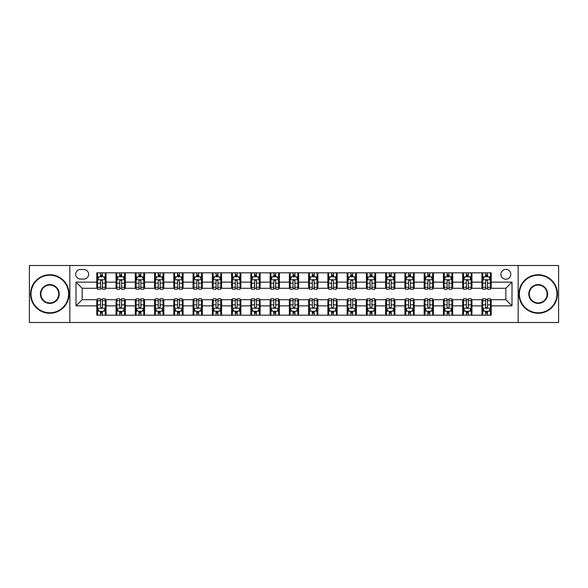 <?xml version="1.0" encoding="UTF-8"?>
<svg xmlns="http://www.w3.org/2000/svg" width="588" height="588" viewBox="0 0 588 588"><rect width="100%" height="100%" fill="white"/><g stroke="black" fill="none" stroke-linecap="round" stroke-linejoin="round"><path stroke-width="0.88" d="M505.834 269.348A4.932 4.932 0 0 0 500.902 274.28A4.932 4.932 0 0 0 505.834 279.212A4.932 4.932 0 0 0 510.766 274.28A4.932 4.932 0 0 0 505.834 269.348M518.16 322.503L558.6 322.503L558.6 265.497L518.16 265.497L518.16 322.503L69.84 322.503L69.84 265.497L29.4 265.497L29.4 322.503L69.84 322.503M80.468 279.057L83.863 279.057A4.777 4.777 0 0 0 88.634 274.28A4.777 4.777 0 0 0 83.863 269.502L80.468 269.502A4.777 4.777 0 0 0 75.698 274.28A4.777 4.777 0 0 0 80.468 279.057M518.16 265.497L69.84 265.497M96.799 305.863L76.006 305.863L76.006 282.137L96.799 282.137L96.799 288.296L82.166 288.296L82.166 299.704L96.799 299.704L96.799 315.183L491.2 315.183L491.2 299.704L505.834 299.704L505.834 288.296L491.2 288.296L491.2 282.137L511.994 282.137L511.994 305.863L491.2 305.863M491.2 282.137L491.2 272.817L96.799 272.817L96.799 282.137M481.954 272.817L481.954 288.296L482.726 288.296M485.651 288.296L487.503 288.296M490.429 288.296L491.2 288.296M481.954 288.296L471.172 288.296M462.697 272.817L462.697 288.296L463.469 288.296M466.394 288.296L468.246 288.296M462.697 288.296L451.915 288.296M443.44 272.817L443.44 288.296L444.212 288.296M447.137 288.296L448.982 288.296M443.44 288.296L432.658 288.296M424.183 272.817L424.183 288.296L424.955 288.296M427.88 288.296L429.725 288.296M424.183 288.296L413.401 288.296M404.926 272.817L404.926 288.296L405.698 288.296M408.623 288.296L410.468 288.296M404.926 288.296L394.136 288.296M385.669 272.817L385.669 288.296L386.434 288.296M389.366 288.296L391.211 288.296M385.669 288.296L374.879 288.296M366.412 272.817L366.412 288.296L367.177 288.296M370.109 288.296L371.954 288.296M366.412 288.296L355.622 288.296M347.148 272.817L347.148 288.296L347.92 288.296M350.845 288.296L352.697 288.296M347.148 288.296L336.365 288.296M327.891 272.817L327.891 288.296L328.663 288.296M331.588 288.296L333.44 288.296M327.891 288.296L317.108 288.296M308.634 272.817L308.634 288.296L309.406 288.296M312.331 288.296L314.183 288.296M308.634 288.296L297.851 288.296M289.377 272.817L289.377 288.296L290.149 288.296M293.074 288.296L294.926 288.296M289.377 288.296L278.594 288.296M270.12 272.817L270.12 288.296L270.892 288.296M273.817 288.296L275.669 288.296M270.12 288.296L259.337 288.296M250.863 272.817L250.863 288.296L251.635 288.296M254.56 288.296L256.412 288.296M250.863 288.296L240.08 288.296M231.606 272.817L231.606 288.296L232.378 288.296M235.303 288.296L237.155 288.296M231.606 288.296L220.823 288.296M212.349 272.817L212.349 288.296L213.121 288.296M216.046 288.296L217.891 288.296M212.349 288.296L201.566 288.296M193.092 272.817L193.092 288.296L193.864 288.296M196.789 288.296L198.634 288.296M193.092 288.296L182.302 288.296M173.835 272.817L173.835 288.296L174.599 288.296M177.532 288.296L179.377 288.296M173.835 288.296L163.045 288.296M154.578 272.817L154.578 288.296L155.342 288.296M158.275 288.296L160.12 288.296M154.578 288.296L143.788 288.296M135.314 272.817L135.314 288.296L136.085 288.296M139.018 288.296L140.863 288.296M135.314 288.296L124.531 288.296M116.056 272.817L116.056 288.296L116.828 288.296M119.754 288.296L121.606 288.296M116.056 288.296L105.274 288.296M96.799 288.296L97.571 288.296M100.497 288.296L102.349 288.296M96.799 299.704L97.571 299.704M100.497 299.704L102.349 299.704M105.274 299.704L106.046 299.704L106.046 315.183M116.828 299.704L106.046 299.704M119.754 299.704L121.606 299.704M124.531 299.704L125.303 299.704L125.303 315.183M136.085 299.704L125.303 299.704M139.018 299.704L140.863 299.704M143.788 299.704L144.56 299.704L144.56 315.183M155.342 299.704L144.56 299.704M158.275 299.704L160.12 299.704M163.045 299.704L163.817 299.704L163.817 315.183M174.599 299.704L163.817 299.704M177.532 299.704L179.377 299.704M182.302 299.704L183.074 299.704L183.074 315.183M193.864 299.704L183.074 299.704M196.789 299.704L198.634 299.704M201.566 299.704L202.331 299.704L202.331 315.183M213.121 299.704L202.331 299.704M216.046 299.704L217.891 299.704M220.823 299.704L221.588 299.704L221.588 315.183M232.378 299.704L221.588 299.704M235.303 299.704L237.155 299.704M240.08 299.704L240.852 299.704L240.852 315.183M251.635 299.704L240.852 299.704M254.56 299.704L256.412 299.704M259.337 299.704L260.109 299.704L260.109 315.183M270.892 299.704L260.109 299.704M273.817 299.704L275.669 299.704M278.594 299.704L279.366 299.704L279.366 315.183M290.149 299.704L279.366 299.704M293.074 299.704L294.926 299.704M297.851 299.704L298.623 299.704L298.623 315.183M309.406 299.704L298.623 299.704M312.331 299.704L314.183 299.704M317.108 299.704L317.88 299.704L317.88 315.183M328.663 299.704L317.88 299.704M331.588 299.704L333.44 299.704M336.365 299.704L337.137 299.704L337.137 315.183M347.92 299.704L337.137 299.704M350.845 299.704L352.697 299.704M355.622 299.704L356.394 299.704L356.394 315.183M367.177 299.704L356.394 299.704M370.109 299.704L371.954 299.704M374.879 299.704L375.651 299.704L375.651 315.183M386.434 299.704L375.651 299.704M389.366 299.704L391.211 299.704M394.136 299.704L394.908 299.704L394.908 315.183M405.698 299.704L394.908 299.704M408.623 299.704L410.468 299.704M413.401 299.704L414.165 299.704L414.165 315.183M424.955 299.704L414.165 299.704M427.88 299.704L429.725 299.704M432.658 299.704L433.422 299.704L433.422 315.183M444.212 299.704L433.422 299.704M447.137 299.704L448.982 299.704M451.915 299.704L452.686 299.704L452.686 315.183M463.469 299.704L452.686 299.704M466.394 299.704L468.246 299.704M471.172 299.704L471.944 299.704L471.944 315.183M482.726 299.704L471.944 299.704M485.651 299.704L487.503 299.704M490.429 299.704L491.2 299.704M106.046 272.817L106.046 288.296M96.799 276.669L97.571 276.669M100.497 276.669L102.349 276.669M105.274 276.669L106.046 276.669M96.799 311.331L97.571 311.331M100.497 311.331L102.349 311.331M105.274 311.331L106.046 311.331M116.056 299.704L116.056 315.183M125.303 272.817L125.303 288.296M116.056 276.669L116.828 276.669M119.754 276.669L121.606 276.669M124.531 276.669L125.303 276.669M116.056 311.331L116.828 311.331M119.754 311.331L121.606 311.331M124.531 311.331L125.303 311.331M135.314 299.704L135.314 315.183M135.314 311.331L136.085 311.331M139.018 311.331L140.863 311.331M143.788 311.331L144.56 311.331M144.56 272.817L144.56 288.296M135.314 276.669L136.085 276.669M139.018 276.669L140.863 276.669M143.788 276.669L144.56 276.669M154.578 299.704L154.578 315.183M154.578 311.331L155.342 311.331M158.275 311.331L160.12 311.331M163.045 311.331L163.817 311.331M163.817 272.817L163.817 288.296M154.578 276.669L155.342 276.669M158.275 276.669L160.12 276.669M163.045 276.669L163.817 276.669M173.835 299.704L173.835 315.183M173.835 311.331L174.599 311.331M177.532 311.331L179.377 311.331M182.302 311.331L183.074 311.331M183.074 272.817L183.074 288.296M173.835 276.669L174.599 276.669M177.532 276.669L179.377 276.669M182.302 276.669L183.074 276.669M193.092 299.704L193.092 315.183M193.092 311.331L193.864 311.331M196.789 311.331L198.634 311.331M201.566 311.331L202.331 311.331M202.331 272.817L202.331 288.296M193.092 276.669L193.864 276.669M196.789 276.669L198.634 276.669M201.566 276.669L202.331 276.669M212.349 299.704L212.349 315.183M212.349 311.331L213.121 311.331M216.046 311.331L217.891 311.331M220.823 311.331L221.588 311.331M221.588 272.817L221.588 288.296M212.349 276.669L213.121 276.669M216.046 276.669L217.891 276.669M220.823 276.669L221.588 276.669M231.606 299.704L231.606 315.183M231.606 311.331L232.378 311.331M235.303 311.331L237.155 311.331M240.08 311.331L240.852 311.331M240.852 272.817L240.852 288.296M231.606 276.669L232.378 276.669M235.303 276.669L237.155 276.669M240.08 276.669L240.852 276.669M250.863 299.704L250.863 315.183M250.863 311.331L251.635 311.331M254.56 311.331L256.412 311.331M259.337 311.331L260.109 311.331M260.109 272.817L260.109 288.296M250.863 276.669L251.635 276.669M254.56 276.669L256.412 276.669M259.337 276.669L260.109 276.669M270.12 299.704L270.12 315.183M270.12 311.331L270.892 311.331M273.817 311.331L275.669 311.331M278.594 311.331L279.366 311.331M279.366 272.817L279.366 288.296M270.12 276.669L270.892 276.669M273.817 276.669L275.669 276.669M278.594 276.669L279.366 276.669M289.377 299.704L289.377 315.183M289.377 311.331L290.149 311.331M293.074 311.331L294.926 311.331M297.851 311.331L298.623 311.331M298.623 272.817L298.623 288.296M289.377 276.669L290.149 276.669M293.074 276.669L294.926 276.669M297.851 276.669L298.623 276.669M308.634 299.704L308.634 315.183M308.634 311.331L309.406 311.331M312.331 311.331L314.183 311.331M317.108 311.331L317.88 311.331M317.88 272.817L317.88 288.296M308.634 276.669L309.406 276.669M312.331 276.669L314.183 276.669M317.108 276.669L317.88 276.669M327.891 299.704L327.891 315.183M327.891 311.331L328.663 311.331M331.588 311.331L333.44 311.331M336.365 311.331L337.137 311.331M337.137 272.817L337.137 288.296M327.891 276.669L328.663 276.669M331.588 276.669L333.44 276.669M336.365 276.669L337.137 276.669M347.148 299.704L347.148 315.183M347.148 311.331L347.92 311.331M350.845 311.331L352.697 311.331M355.622 311.331L356.394 311.331M356.394 272.817L356.394 288.296M347.148 276.669L347.92 276.669M350.845 276.669L352.697 276.669M355.622 276.669L356.394 276.669M366.412 299.704L366.412 315.183M366.412 311.331L367.177 311.331M370.109 311.331L371.954 311.331M374.879 311.331L375.651 311.331M375.651 272.817L375.651 288.296M366.412 276.669L367.177 276.669M370.109 276.669L371.954 276.669M374.879 276.669L375.651 276.669M385.669 299.704L385.669 315.183M385.669 311.331L386.434 311.331M389.366 311.331L391.211 311.331M394.136 311.331L394.908 311.331M394.908 272.817L394.908 288.296M385.669 276.669L386.434 276.669M389.366 276.669L391.211 276.669M394.136 276.669L394.908 276.669M404.926 299.704L404.926 315.183M404.926 311.331L405.698 311.331M408.623 311.331L410.468 311.331M413.401 311.331L414.165 311.331M414.165 272.817L414.165 288.296M404.926 276.669L405.698 276.669M408.623 276.669L410.468 276.669M413.401 276.669L414.165 276.669M424.183 299.704L424.183 315.183M424.183 311.331L424.955 311.331M427.88 311.331L429.725 311.331M432.658 311.331L433.422 311.331M433.422 272.817L433.422 288.296M424.183 276.669L424.955 276.669M427.88 276.669L429.725 276.669M432.658 276.669L433.422 276.669M443.44 299.704L443.44 315.183M443.44 311.331L444.212 311.331M447.137 311.331L448.982 311.331M451.915 311.331L452.686 311.331M452.686 272.817L452.686 288.296M443.44 276.669L444.212 276.669M447.137 276.669L448.982 276.669M451.915 276.669L452.686 276.669M462.697 299.704L462.697 315.183M462.697 311.331L463.469 311.331M466.394 311.331L468.246 311.331M471.172 311.331L471.944 311.331M471.944 272.817L471.944 288.296M462.697 276.669L463.469 276.669M466.394 276.669L468.246 276.669M471.172 276.669L471.944 276.669M481.954 299.704L481.954 315.183M481.954 311.331L482.726 311.331M485.651 311.331L487.503 311.331M490.429 311.331L491.2 311.331M481.954 276.669L482.726 276.669M485.651 276.669L487.503 276.669M490.429 276.669L491.2 276.669M82.166 288.296L76.006 282.137M82.166 299.704L76.006 305.863M511.994 282.137L505.834 288.296M511.994 305.863L505.834 299.704M102.349 274.816L100.497 274.816M105.274 287.289L102.349 287.289L102.349 289.222L105.274 289.222L105.274 279.829L103.738 276.742L99.115 276.742L97.571 279.829L97.571 289.222L100.497 289.222L100.497 287.289L97.571 287.289M97.571 279.829L97.571 272.817M105.274 279.829L105.274 272.817M100.497 276.742L100.497 272.817M102.349 272.817L102.349 276.742M102.349 287.289L102.349 280.983C101.731 279.792 101.114 279.792 100.497 280.983L100.497 287.289M100.497 313.184L102.349 313.184M97.571 300.711L100.497 300.711L100.497 298.777L97.571 298.777L97.571 308.171L99.115 311.258L103.738 311.258L105.274 308.171L105.274 298.777L102.349 298.777L102.349 300.711L105.274 300.711M105.274 308.171L105.274 315.183M97.571 308.171L97.571 315.183M102.349 311.258L102.349 315.183M100.497 315.183L100.497 311.258M100.497 300.711L100.497 307.017C101.114 308.208 101.731 308.208 102.349 307.017L102.349 300.711M121.606 274.816L119.754 274.816M124.531 287.289L121.606 287.289L121.606 289.222L124.531 289.222L124.531 279.829L122.995 276.742L118.372 276.742L116.828 279.829L116.828 289.222L119.754 289.222L119.754 287.289L116.828 287.289M116.828 279.829L116.828 272.817M124.531 279.829L124.531 272.817M119.754 276.742L119.754 272.817M121.606 272.817L121.606 276.742M121.606 287.289L121.606 280.983C120.988 279.792 120.371 279.792 119.754 280.983L119.754 287.289M140.863 274.816L139.018 274.816M143.788 287.289L140.863 287.289L140.863 289.222L143.788 289.222L143.788 279.829L142.252 276.742L137.629 276.742L136.085 279.829L136.085 289.222L139.018 289.222L139.018 287.289L136.085 287.289M136.085 279.829L136.085 272.817M143.788 279.829L143.788 272.817M139.018 276.742L139.018 272.817M140.863 272.817L140.863 276.742M140.863 287.289L140.863 280.983C140.245 279.792 139.628 279.792 139.018 280.983L139.018 287.289M160.12 274.816L158.275 274.816M163.045 287.289L160.12 287.289L160.12 289.222L163.045 289.222L163.045 279.829L161.509 276.742L156.886 276.742L155.342 279.829L155.342 289.222L158.275 289.222L158.275 287.289L155.342 287.289M155.342 279.829L155.342 272.817M163.045 279.829L163.045 272.817M158.275 276.742L158.275 272.817M160.12 272.817L160.12 276.742M160.12 287.289L160.12 280.983C159.502 279.792 158.892 279.792 158.275 280.983L158.275 287.289M119.754 313.184L121.606 313.184M116.828 300.711L119.754 300.711L119.754 298.777L116.828 298.777L116.828 308.171L118.372 311.258L122.995 311.258L124.531 308.171L124.531 298.777L121.606 298.777L121.606 300.711L124.531 300.711M124.531 308.171L124.531 315.183M116.828 308.171L116.828 315.183M121.606 311.258L121.606 315.183M119.754 315.183L119.754 311.258M119.754 300.711L119.754 307.017C120.371 308.208 120.988 308.208 121.606 307.017L121.606 300.711M139.018 313.184L140.863 313.184M136.085 300.711L139.018 300.711L139.018 298.777L136.085 298.777L136.085 308.171L137.629 311.258L142.252 311.258L143.788 308.171L143.788 298.777L140.863 298.777L140.863 300.711L143.788 300.711M143.788 308.171L143.788 315.183M136.085 308.171L136.085 315.183M140.863 311.258L140.863 315.183M139.018 315.183L139.018 311.258M139.018 300.711L139.018 307.017C139.628 308.208 140.245 308.208 140.863 307.017L140.863 300.711M158.275 313.184L160.12 313.184M155.342 300.711L158.275 300.711L158.275 298.777L155.342 298.777L155.342 308.171L156.886 311.258L161.509 311.258L163.045 308.171L163.045 298.777L160.12 298.777L160.12 300.711L163.045 300.711M163.045 308.171L163.045 315.183M155.342 308.171L155.342 315.183M160.12 311.258L160.12 315.183M158.275 315.183L158.275 311.258M158.275 300.711L158.275 307.017C158.885 308.208 159.502 308.208 160.12 307.017L160.12 300.711M179.377 274.816L177.532 274.816M182.302 287.289L179.377 287.289L179.377 289.222L182.302 289.222L182.302 279.829L180.766 276.742L176.143 276.742L174.599 279.829L174.599 289.222L177.532 289.222L177.532 287.289L174.599 287.289M174.599 279.829L174.599 272.817M182.302 279.829L182.302 272.817M177.532 276.742L177.532 272.817M179.377 272.817L179.377 276.742M179.377 287.289L179.377 280.983C178.767 279.792 178.149 279.792 177.532 280.983L177.532 287.289M177.532 313.184L179.377 313.184M174.599 300.711L177.532 300.711L177.532 298.777L174.599 298.777L174.599 308.171L176.143 311.258L180.766 311.258L182.302 308.171L182.302 298.777L179.377 298.777L179.377 300.711L182.302 300.711M182.302 308.171L182.302 315.183M174.599 308.171L174.599 315.183M179.377 311.258L179.377 315.183M177.532 315.183L177.532 311.258M177.532 300.711L177.532 307.017C178.142 308.208 178.759 308.208 179.377 307.017L179.377 300.711M49.811 275.206A18.794 18.794 0 0 0 31.017 294A18.794 18.794 0 0 0 49.811 312.794A18.794 18.794 0 0 0 68.605 294A18.794 18.794 0 0 0 49.811 275.206M49.811 313.257A19.257 19.257 0 0 1 30.554 294A19.257 19.257 0 0 1 49.811 274.743A19.257 19.257 0 0 1 69.068 294A19.257 19.257 0 0 1 49.811 313.257M49.811 284.599A9.401 9.401 0 0 1 59.212 294A9.401 9.401 0 0 1 49.811 303.401A9.401 9.401 0 0 1 40.418 294A9.401 9.401 0 0 1 49.811 284.599M49.811 302.938A8.938 8.938 0 0 0 58.749 294A8.938 8.938 0 0 0 49.811 285.062A8.938 8.938 0 0 0 40.881 294A8.938 8.938 0 0 0 49.811 302.938M538.189 275.206A18.794 18.794 0 0 0 519.395 294A18.794 18.794 0 0 0 538.189 312.794A18.794 18.794 0 0 0 556.983 294A18.794 18.794 0 0 0 538.189 275.206M538.189 313.257A19.257 19.257 0 0 1 518.932 294A19.257 19.257 0 0 1 538.189 274.743A19.257 19.257 0 0 1 557.446 294A19.257 19.257 0 0 1 538.189 313.257M538.189 284.599A9.401 9.401 0 0 1 547.582 294A9.401 9.401 0 0 1 538.189 303.401A9.401 9.401 0 0 1 528.788 294A9.401 9.401 0 0 1 538.189 284.599M538.189 302.938A8.938 8.938 0 0 0 547.119 294A8.938 8.938 0 0 0 538.189 285.062A8.938 8.938 0 0 0 529.251 294A8.938 8.938 0 0 0 538.189 302.938M198.634 274.816L196.789 274.816M201.566 287.289L198.634 287.289L198.634 289.222L201.566 289.222L201.566 279.829L200.023 276.742L195.4 276.742L193.864 279.829L193.864 289.222L196.789 289.222L196.789 287.289L193.864 287.289M193.864 279.829L193.864 272.817M201.566 279.829L201.566 272.817M196.789 276.742L196.789 272.817M198.634 272.817L198.634 276.742M198.634 287.289L198.634 280.983C198.024 279.792 197.406 279.792 196.789 280.983L196.789 287.289M217.891 274.816L216.046 274.816M220.823 287.289L217.891 287.289L217.891 289.222L220.823 289.222L220.823 279.829L219.28 276.742L214.657 276.742L213.121 279.829L213.121 289.222L216.046 289.222L216.046 287.289L213.121 287.289M213.121 279.829L213.121 272.817M220.823 279.829L220.823 272.817M216.046 276.742L216.046 272.817M217.891 272.817L217.891 276.742M217.891 287.289L217.891 280.983C217.281 279.792 216.663 279.792 216.046 280.983L216.046 287.289M237.155 274.816L235.303 274.816M240.08 287.289L237.155 287.289L237.155 289.222L240.08 289.222L240.08 279.829L238.537 276.742L233.914 276.742L232.378 279.829L232.378 289.222L235.303 289.222L235.303 287.289L232.378 287.289M232.378 279.829L232.378 272.817M240.08 279.829L240.08 272.817M235.303 276.742L235.303 272.817M237.155 272.817L237.155 276.742M237.155 287.289L237.155 280.983C236.538 279.792 235.92 279.792 235.303 280.983L235.303 287.289M256.412 274.816L254.56 274.816M259.337 287.289L256.412 287.289L256.412 289.222L259.337 289.222L259.337 279.829L257.794 276.742L253.171 276.742L251.635 279.829L251.635 289.222L254.56 289.222L254.56 287.289L251.635 287.289M251.635 279.829L251.635 272.817M259.337 279.829L259.337 272.817M254.56 276.742L254.56 272.817M256.412 272.817L256.412 276.742M256.412 287.289L256.412 280.983C255.795 279.792 255.177 279.792 254.56 280.983L254.56 287.289M275.669 274.816L273.817 274.816M278.594 287.289L275.669 287.289L275.669 289.222L278.594 289.222L278.594 279.829L277.051 276.742L272.435 276.742L270.892 279.829L270.892 289.222L273.817 289.222L273.817 287.289L270.892 287.289M270.892 279.829L270.892 272.817M278.594 279.829L278.594 272.817M273.817 276.742L273.817 272.817M275.669 272.817L275.669 276.742M275.669 287.289L275.669 280.983C275.052 279.792 274.434 279.792 273.817 280.983L273.817 287.289M196.789 313.184L198.634 313.184M193.864 300.711L196.789 300.711L196.789 298.777L193.864 298.777L193.864 308.171L195.4 311.258L200.023 311.258L201.566 308.171L201.566 298.777L198.634 298.777L198.634 300.711L201.566 300.711M201.566 308.171L201.566 315.183M193.864 308.171L193.864 315.183M198.634 311.258L198.634 315.183M196.789 315.183L196.789 311.258M196.789 300.711L196.789 307.017C197.406 308.208 198.016 308.208 198.634 307.017L198.634 300.711M216.046 313.184L217.891 313.184M213.121 300.711L216.046 300.711L216.046 298.777L213.121 298.777L213.121 308.171L214.657 311.258L219.28 311.258L220.823 308.171L220.823 298.777L217.891 298.777L217.891 300.711L220.823 300.711M220.823 308.171L220.823 315.183M213.121 308.171L213.121 315.183M217.891 311.258L217.891 315.183M216.046 315.183L216.046 311.258M216.046 300.711L216.046 307.017C216.663 308.208 217.273 308.208 217.891 307.017L217.891 300.711M235.303 313.184L237.155 313.184M232.378 300.711L235.303 300.711L235.303 298.777L232.378 298.777L232.378 308.171L233.914 311.258L238.537 311.258L240.08 308.171L240.08 298.777L237.155 298.777L237.155 300.711L240.08 300.711M240.08 308.171L240.08 315.183M232.378 308.171L232.378 315.183M237.155 311.258L237.155 315.183M235.303 315.183L235.303 311.258M235.303 300.711L235.303 307.017C235.92 308.208 236.538 308.208 237.155 307.017L237.155 300.711M254.56 313.184L256.412 313.184M251.635 300.711L254.56 300.711L254.56 298.777L251.635 298.777L251.635 308.171L253.171 311.258L257.794 311.258L259.337 308.171L259.337 298.777L256.412 298.777L256.412 300.711L259.337 300.711M259.337 308.171L259.337 315.183M251.635 308.171L251.635 315.183M256.412 311.258L256.412 315.183M254.56 315.183L254.56 311.258M254.56 300.711L254.56 307.017C255.177 308.208 255.795 308.208 256.412 307.017L256.412 300.711M273.817 313.184L275.669 313.184M270.892 300.711L273.817 300.711L273.817 298.777L270.892 298.777L270.892 308.171L272.435 311.258L277.051 311.258L278.594 308.171L278.594 298.777L275.669 298.777L275.669 300.711L278.594 300.711M278.594 308.171L278.594 315.183M270.892 308.171L270.892 315.183M275.669 311.258L275.669 315.183M273.817 315.183L273.817 311.258M273.817 300.711L273.817 307.017C274.434 308.208 275.052 308.208 275.669 307.017L275.669 300.711M294.926 274.816L293.074 274.816M297.851 287.289L294.926 287.289L294.926 289.222L297.851 289.222L297.851 279.829L296.308 276.742L291.692 276.742L290.149 279.829L290.149 289.222L293.074 289.222L293.074 287.289L290.149 287.289M290.149 279.829L290.149 272.817M297.851 279.829L297.851 272.817M293.074 276.742L293.074 272.817M294.926 272.817L294.926 276.742M294.926 287.289L294.926 280.983C294.309 279.792 293.691 279.792 293.074 280.983L293.074 287.289M293.074 313.184L294.926 313.184M290.149 300.711L293.074 300.711L293.074 298.777L290.149 298.777L290.149 308.171L291.692 311.258L296.308 311.258L297.851 308.171L297.851 298.777L294.926 298.777L294.926 300.711L297.851 300.711M297.851 308.171L297.851 315.183M290.149 308.171L290.149 315.183M294.926 311.258L294.926 315.183M293.074 315.183L293.074 311.258M293.074 300.711L293.074 307.017C293.691 308.208 294.309 308.208 294.926 307.017L294.926 300.711M314.183 274.816L312.331 274.816M317.108 287.289L314.183 287.289L314.183 289.222L317.108 289.222L317.108 279.829L315.565 276.742L310.949 276.742L309.406 279.829L309.406 289.222L312.331 289.222L312.331 287.289L309.406 287.289M309.406 279.829L309.406 272.817M317.108 279.829L317.108 272.817M312.331 276.742L312.331 272.817M314.183 272.817L314.183 276.742M314.183 287.289L314.183 280.983C313.566 279.792 312.948 279.792 312.331 280.983L312.331 287.289M312.331 313.184L314.183 313.184M309.406 300.711L312.331 300.711L312.331 298.777L309.406 298.777L309.406 308.171L310.949 311.258L315.565 311.258L317.108 308.171L317.108 298.777L314.183 298.777L314.183 300.711L317.108 300.711M317.108 308.171L317.108 315.183M309.406 308.171L309.406 315.183M314.183 311.258L314.183 315.183M312.331 315.183L312.331 311.258M312.331 300.711L312.331 307.017C312.948 308.208 313.566 308.208 314.183 307.017L314.183 300.711M333.44 274.816L331.588 274.816M336.365 287.289L333.44 287.289L333.44 289.222L336.365 289.222L336.365 279.829L334.829 276.742L330.206 276.742L328.663 279.829L328.663 289.222L331.588 289.222L331.588 287.289L328.663 287.289M328.663 279.829L328.663 272.817M336.365 279.829L336.365 272.817M331.588 276.742L331.588 272.817M333.44 272.817L333.44 276.742M333.44 287.289L333.44 280.983C332.823 279.792 332.205 279.792 331.588 280.983L331.588 287.289M331.588 313.184L333.44 313.184M328.663 300.711L331.588 300.711L331.588 298.777L328.663 298.777L328.663 308.171L330.206 311.258L334.829 311.258L336.365 308.171L336.365 298.777L333.44 298.777L333.44 300.711L336.365 300.711M336.365 308.171L336.365 315.183M328.663 308.171L328.663 315.183M333.44 311.258L333.44 315.183M331.588 315.183L331.588 311.258M331.588 300.711L331.588 307.017C332.205 308.208 332.823 308.208 333.44 307.017L333.44 300.711M352.697 274.816L350.845 274.816M355.622 287.289L352.697 287.289L352.697 289.222L355.622 289.222L355.622 279.829L354.086 276.742L349.463 276.742L347.92 279.829L347.92 289.222L350.845 289.222L350.845 287.289L347.92 287.289M347.92 279.829L347.92 272.817M355.622 279.829L355.622 272.817M350.845 276.742L350.845 272.817M352.697 272.817L352.697 276.742M352.697 287.289L352.697 280.983C352.08 279.792 351.462 279.792 350.845 280.983L350.845 287.289M350.845 313.184L352.697 313.184M347.92 300.711L350.845 300.711L350.845 298.777L347.92 298.777L347.92 308.171L349.463 311.258L354.086 311.258L355.622 308.171L355.622 298.777L352.697 298.777L352.697 300.711L355.622 300.711M355.622 308.171L355.622 315.183M347.92 308.171L347.92 315.183M352.697 311.258L352.697 315.183M350.845 315.183L350.845 311.258M350.845 300.711L350.845 307.017C351.462 308.208 352.08 308.208 352.697 307.017L352.697 300.711M371.954 274.816L370.109 274.816M374.879 287.289L371.954 287.289L371.954 289.222L374.879 289.222L374.879 279.829L373.343 276.742L368.72 276.742L367.177 279.829L367.177 289.222L370.109 289.222L370.109 287.289L367.177 287.289M367.177 279.829L367.177 272.817M374.879 279.829L374.879 272.817M370.109 276.742L370.109 272.817M371.954 272.817L371.954 276.742M371.954 287.289L371.954 280.983C371.337 279.792 370.727 279.792 370.109 280.983L370.109 287.289M370.109 313.184L371.954 313.184M367.177 300.711L370.109 300.711L370.109 298.777L367.177 298.777L367.177 308.171L368.72 311.258L373.343 311.258L374.879 308.171L374.879 298.777L371.954 298.777L371.954 300.711L374.879 300.711M374.879 308.171L374.879 315.183M367.177 308.171L367.177 315.183M371.954 311.258L371.954 315.183M370.109 315.183L370.109 311.258M370.109 300.711L370.109 307.017C370.719 308.208 371.337 308.208 371.954 307.017L371.954 300.711M391.211 274.816L389.366 274.816M394.136 287.289L391.211 287.289L391.211 289.222L394.136 289.222L394.136 279.829L392.6 276.742L387.977 276.742L386.434 279.829L386.434 289.222L389.366 289.222L389.366 287.289L386.434 287.289M386.434 279.829L386.434 272.817M394.136 279.829L394.136 272.817M389.366 276.742L389.366 272.817M391.211 272.817L391.211 276.742M391.211 287.289L391.211 280.983C390.594 279.792 389.984 279.792 389.366 280.983L389.366 287.289M389.366 313.184L391.211 313.184M386.434 300.711L389.366 300.711L389.366 298.777L386.434 298.777L386.434 308.171L387.977 311.258L392.6 311.258L394.136 308.171L394.136 298.777L391.211 298.777L391.211 300.711L394.136 300.711M394.136 308.171L394.136 315.183M386.434 308.171L386.434 315.183M391.211 311.258L391.211 315.183M389.366 315.183L389.366 311.258M389.366 300.711L389.366 307.017C389.976 308.208 390.594 308.208 391.211 307.017L391.211 300.711M410.468 274.816L408.623 274.816M413.401 287.289L410.468 287.289L410.468 289.222L413.401 289.222L413.401 279.829L411.857 276.742L407.234 276.742L405.698 279.829L405.698 289.222L408.623 289.222L408.623 287.289L405.698 287.289M405.698 279.829L405.698 272.817M413.401 279.829L413.401 272.817M408.623 276.742L408.623 272.817M410.468 272.817L410.468 276.742M410.468 287.289L410.468 280.983C409.858 279.792 409.241 279.792 408.623 280.983L408.623 287.289M429.725 274.816L427.88 274.816M432.658 287.289L429.725 287.289L429.725 289.222L432.658 289.222L432.658 279.829L431.114 276.742L426.491 276.742L424.955 279.829L424.955 289.222L427.88 289.222L427.88 287.289L424.955 287.289M424.955 279.829L424.955 272.817M432.658 279.829L432.658 272.817M427.88 276.742L427.88 272.817M429.725 272.817L429.725 276.742M429.725 287.289L429.725 280.983C429.115 279.792 428.498 279.792 427.88 280.983L427.88 287.289M448.982 274.816L447.137 274.816M451.915 287.289L448.982 287.289L448.982 289.222L451.915 289.222L451.915 279.829L450.371 276.742L445.748 276.742L444.212 279.829L444.212 289.222L447.137 289.222L447.137 287.289L444.212 287.289M444.212 279.829L444.212 272.817M451.915 279.829L451.915 272.817M447.137 276.742L447.137 272.817M448.982 272.817L448.982 276.742M448.982 287.289L448.982 280.983C448.372 279.792 447.755 279.792 447.137 280.983L447.137 287.289M468.246 274.816L466.394 274.816M471.172 287.289L468.246 287.289L468.246 289.222L471.172 289.222L471.172 279.829L469.628 276.742L465.005 276.742L463.469 279.829L463.469 289.222L466.394 289.222L466.394 287.289L463.469 287.289M463.469 279.829L463.469 272.817M471.172 279.829L471.172 272.817M466.394 276.742L466.394 272.817M468.246 272.817L468.246 276.742M468.246 287.289L468.246 280.983C467.629 279.792 467.012 279.792 466.394 280.983L466.394 287.289M487.503 274.816L485.651 274.816M490.429 287.289L487.503 287.289L487.503 289.222L490.429 289.222L490.429 279.829L488.885 276.742L484.262 276.742L482.726 279.829L482.726 289.222L485.651 289.222L485.651 287.289L482.726 287.289M482.726 279.829L482.726 272.817M490.429 279.829L490.429 272.817M485.651 276.742L485.651 272.817M487.503 272.817L487.503 276.742M487.503 287.289L487.503 280.983C486.886 279.792 486.269 279.792 485.651 280.983L485.651 287.289M408.623 313.184L410.468 313.184M405.698 300.711L408.623 300.711L408.623 298.777L405.698 298.777L405.698 308.171L407.234 311.258L411.857 311.258L413.401 308.171L413.401 298.777L410.468 298.777L410.468 300.711L413.401 300.711M413.401 308.171L413.401 315.183M405.698 308.171L405.698 315.183M410.468 311.258L410.468 315.183M408.623 315.183L408.623 311.258M408.623 300.711L408.623 307.017C409.233 308.208 409.851 308.208 410.468 307.017L410.468 300.711M427.88 313.184L429.725 313.184M424.955 300.711L427.88 300.711L427.88 298.777L424.955 298.777L424.955 308.171L426.491 311.258L431.114 311.258L432.658 308.171L432.658 298.777L429.725 298.777L429.725 300.711L432.658 300.711M432.658 308.171L432.658 315.183M424.955 308.171L424.955 315.183M429.725 311.258L429.725 315.183M427.88 315.183L427.88 311.258M427.88 300.711L427.88 307.017C428.498 308.208 429.108 308.208 429.725 307.017L429.725 300.711M447.137 313.184L448.982 313.184M444.212 300.711L447.137 300.711L447.137 298.777L444.212 298.777L444.212 308.171L445.748 311.258L450.371 311.258L451.915 308.171L451.915 298.777L448.982 298.777L448.982 300.711L451.915 300.711M451.915 308.171L451.915 315.183M444.212 308.171L444.212 315.183M448.982 311.258L448.982 315.183M447.137 315.183L447.137 311.258M447.137 300.711L447.137 307.017C447.755 308.208 448.372 308.208 448.982 307.017L448.982 300.711M466.394 313.184L468.246 313.184M463.469 300.711L466.394 300.711L466.394 298.777L463.469 298.777L463.469 308.171L465.005 311.258L469.628 311.258L471.172 308.171L471.172 298.777L468.246 298.777L468.246 300.711L471.172 300.711M471.172 308.171L471.172 315.183M463.469 308.171L463.469 315.183M468.246 311.258L468.246 315.183M466.394 315.183L466.394 311.258M466.394 300.711L466.394 307.017C467.012 308.208 467.629 308.208 468.246 307.017L468.246 300.711M485.651 313.184L487.503 313.184M482.726 300.711L485.651 300.711L485.651 298.777L482.726 298.777L482.726 308.171L484.262 311.258L488.885 311.258L490.429 308.171L490.429 298.777L487.503 298.777L487.503 300.711L490.429 300.711M490.429 308.171L490.429 315.183M482.726 308.171L482.726 315.183M487.503 311.258L487.503 315.183M485.651 315.183L485.651 311.258M485.651 300.711L485.651 307.017C486.269 308.208 486.886 308.208 487.503 307.017L487.503 300.711M116.056 305.863L106.046 305.863M116.056 282.137L106.046 282.137M135.314 282.137L125.303 282.137M135.314 305.863L125.303 305.863M154.578 282.137L144.56 282.137M154.578 305.863L144.56 305.863M173.835 282.137L163.817 282.137M173.835 305.863L163.817 305.863M193.092 282.137L183.074 282.137M193.092 305.863L183.074 305.863M212.349 282.137L202.331 282.137M212.349 305.863L202.331 305.863M231.606 282.137L221.588 282.137M231.606 305.863L221.588 305.863M250.863 282.137L240.852 282.137M250.863 305.863L240.852 305.863M270.12 282.137L260.109 282.137M270.12 305.863L260.109 305.863M289.377 282.137L279.366 282.137M289.377 305.863L279.366 305.863M308.634 282.137L298.623 282.137M308.634 305.863L298.623 305.863M327.891 282.137L317.88 282.137M327.891 305.863L317.88 305.863M347.148 282.137L337.137 282.137M347.148 305.863L337.137 305.863M366.412 282.137L356.394 282.137M366.412 305.863L356.394 305.863M385.669 282.137L375.651 282.137M385.669 305.863L375.651 305.863M404.926 282.137L394.908 282.137M404.926 305.863L394.908 305.863M424.183 282.137L414.165 282.137M424.183 305.863L414.165 305.863M443.44 282.137L433.422 282.137M443.44 305.863L433.422 305.863M462.697 282.137L452.686 282.137M462.697 305.863L452.686 305.863M481.954 282.137L471.944 282.137M481.954 305.863L471.944 305.863M105.237 279.748L97.608 279.748M97.571 276.933L99.019 276.933M103.826 276.933L105.274 276.933M100.497 283.166L97.571 283.166M105.274 283.166L102.349 283.166M102.349 275.801L100.497 275.801M97.608 308.252L105.237 308.252M105.274 311.067L103.826 311.067M99.019 311.067L97.571 311.067M102.349 304.834L105.274 304.834M97.571 304.834L100.497 304.834M100.497 312.199L102.349 312.199M124.494 279.748L116.865 279.748M116.828 276.933L118.276 276.933M123.083 276.933L124.531 276.933M119.754 283.166L116.828 283.166M124.531 283.166L121.606 283.166M121.606 275.801L119.754 275.801M143.751 279.748L136.129 279.748M136.085 276.933L137.533 276.933M142.34 276.933L143.788 276.933M139.018 283.166L136.085 283.166M143.788 283.166L140.863 283.166M140.863 275.801L139.018 275.801M163.008 279.748L155.386 279.748M155.342 276.933L156.79 276.933M161.597 276.933L163.045 276.933M158.275 283.166L155.342 283.166M163.045 283.166L160.12 283.166M160.12 275.801L158.275 275.801M116.865 308.252L124.494 308.252M124.531 311.067L123.083 311.067M118.276 311.067L116.828 311.067M121.606 304.834L124.531 304.834M116.828 304.834L119.754 304.834M119.754 312.199L121.606 312.199M136.129 308.252L143.751 308.252M143.788 311.067L142.34 311.067M137.533 311.067L136.085 311.067M140.863 304.834L143.788 304.834M136.085 304.834L139.018 304.834M139.018 312.199L140.863 312.199M155.386 308.252L163.008 308.252M163.045 311.067L161.597 311.067M156.79 311.067L155.342 311.067M160.12 304.834L163.045 304.834M155.342 304.834L158.275 304.834M158.275 312.199L160.12 312.199M182.265 279.748L174.643 279.748M174.599 276.933L176.047 276.933M180.854 276.933L182.302 276.933M177.532 283.166L174.599 283.166M182.302 283.166L179.377 283.166M179.377 275.801L177.532 275.801M174.643 308.252L182.265 308.252M182.302 311.067L180.854 311.067M176.047 311.067L174.599 311.067M179.377 304.834L182.302 304.834M174.599 304.834L177.532 304.834M177.532 312.199L179.377 312.199M201.522 279.748L193.9 279.748M193.864 276.933L195.312 276.933M200.118 276.933L201.566 276.933M196.789 283.166L193.864 283.166M201.566 283.166L198.634 283.166M198.634 275.801L196.789 275.801M220.779 279.748L213.157 279.748M213.121 276.933L214.569 276.933M219.375 276.933L220.823 276.933M216.046 283.166L213.121 283.166M220.823 283.166L217.891 283.166M217.891 275.801L216.046 275.801M240.044 279.748L232.414 279.748M232.378 276.933L233.826 276.933M238.632 276.933L240.08 276.933M235.303 283.166L232.378 283.166M240.08 283.166L237.155 283.166M237.155 275.801L235.303 275.801M259.301 279.748L251.671 279.748M251.635 276.933L253.083 276.933M257.889 276.933L259.337 276.933M254.56 283.166L251.635 283.166M259.337 283.166L256.412 283.166M256.412 275.801L254.56 275.801M278.558 279.748L270.928 279.748M270.892 276.933L272.34 276.933M277.146 276.933L278.594 276.933M273.817 283.166L270.892 283.166M278.594 283.166L275.669 283.166M275.669 275.801L273.817 275.801M193.9 308.252L201.522 308.252M201.566 311.067L200.118 311.067M195.312 311.067L193.864 311.067M198.634 304.834L201.566 304.834M193.864 304.834L196.789 304.834M196.789 312.199L198.634 312.199M213.157 308.252L220.779 308.252M220.823 311.067L219.375 311.067M214.569 311.067L213.121 311.067M217.891 304.834L220.823 304.834M213.121 304.834L216.046 304.834M216.046 312.199L217.891 312.199M232.414 308.252L240.044 308.252M240.08 311.067L238.632 311.067M233.826 311.067L232.378 311.067M237.155 304.834L240.08 304.834M232.378 304.834L235.303 304.834M235.303 312.199L237.155 312.199M251.671 308.252L259.301 308.252M259.337 311.067L257.889 311.067M253.083 311.067L251.635 311.067M256.412 304.834L259.337 304.834M251.635 304.834L254.56 304.834M254.56 312.199L256.412 312.199M270.928 308.252L278.558 308.252M278.594 311.067L277.146 311.067M272.34 311.067L270.892 311.067M275.669 304.834L278.594 304.834M270.892 304.834L273.817 304.834M273.817 312.199L275.669 312.199M297.815 279.748L290.185 279.748M290.149 276.933L291.597 276.933M296.403 276.933L297.851 276.933M293.074 283.166L290.149 283.166M297.851 283.166L294.926 283.166M294.926 275.801L293.074 275.801M290.185 308.252L297.815 308.252M297.851 311.067L296.403 311.067M291.597 311.067L290.149 311.067M294.926 304.834L297.851 304.834M290.149 304.834L293.074 304.834M293.074 312.199L294.926 312.199M317.072 279.748L309.442 279.748M309.406 276.933L310.854 276.933M315.66 276.933L317.108 276.933M312.331 283.166L309.406 283.166M317.108 283.166L314.183 283.166M314.183 275.801L312.331 275.801M309.442 308.252L317.072 308.252M317.108 311.067L315.66 311.067M310.854 311.067L309.406 311.067M314.183 304.834L317.108 304.834M309.406 304.834L312.331 304.834M312.331 312.199L314.183 312.199M336.329 279.748L328.699 279.748M328.663 276.933L330.111 276.933M334.917 276.933L336.365 276.933M331.588 283.166L328.663 283.166M336.365 283.166L333.44 283.166M333.44 275.801L331.588 275.801M328.699 308.252L336.329 308.252M336.365 311.067L334.917 311.067M330.111 311.067L328.663 311.067M333.44 304.834L336.365 304.834M328.663 304.834L331.588 304.834M331.588 312.199L333.44 312.199M355.586 279.748L347.956 279.748M347.92 276.933L349.368 276.933M354.174 276.933L355.622 276.933M350.845 283.166L347.92 283.166M355.622 283.166L352.697 283.166M352.697 275.801L350.845 275.801M347.956 308.252L355.586 308.252M355.622 311.067L354.174 311.067M349.368 311.067L347.92 311.067M352.697 304.834L355.622 304.834M347.92 304.834L350.845 304.834M350.845 312.199L352.697 312.199M374.843 279.748L367.221 279.748M367.177 276.933L368.625 276.933M373.431 276.933L374.879 276.933M370.109 283.166L367.177 283.166M374.879 283.166L371.954 283.166M371.954 275.801L370.109 275.801M367.221 308.252L374.843 308.252M374.879 311.067L373.431 311.067M368.625 311.067L367.177 311.067M371.954 304.834L374.879 304.834M367.177 304.834L370.109 304.834M370.109 312.199L371.954 312.199M394.1 279.748L386.478 279.748M386.434 276.933L387.882 276.933M392.688 276.933L394.136 276.933M389.366 283.166L386.434 283.166M394.136 283.166L391.211 283.166M391.211 275.801L389.366 275.801M386.478 308.252L394.1 308.252M394.136 311.067L392.688 311.067M387.882 311.067L386.434 311.067M391.211 304.834L394.136 304.834M386.434 304.834L389.366 304.834M389.366 312.199L391.211 312.199M413.357 279.748L405.735 279.748M405.698 276.933L407.146 276.933M411.953 276.933L413.401 276.933M408.623 283.166L405.698 283.166M413.401 283.166L410.468 283.166M410.468 275.801L408.623 275.801M432.614 279.748L424.992 279.748M424.955 276.933L426.403 276.933M431.21 276.933L432.658 276.933M427.88 283.166L424.955 283.166M432.658 283.166L429.725 283.166M429.725 275.801L427.88 275.801M451.871 279.748L444.249 279.748M444.212 276.933L445.66 276.933M450.467 276.933L451.915 276.933M447.137 283.166L444.212 283.166M451.915 283.166L448.982 283.166M448.982 275.801L447.137 275.801M471.135 279.748L463.506 279.748M463.469 276.933L464.917 276.933M469.724 276.933L471.172 276.933M466.394 283.166L463.469 283.166M471.172 283.166L468.246 283.166M468.246 275.801L466.394 275.801M490.392 279.748L482.763 279.748M482.726 276.933L484.174 276.933M488.981 276.933L490.429 276.933M485.651 283.166L482.726 283.166M490.429 283.166L487.503 283.166M487.503 275.801L485.651 275.801M405.735 308.252L413.357 308.252M413.401 311.067L411.953 311.067M407.146 311.067L405.698 311.067M410.468 304.834L413.401 304.834M405.698 304.834L408.623 304.834M408.623 312.199L410.468 312.199M424.992 308.252L432.614 308.252M432.658 311.067L431.21 311.067M426.403 311.067L424.955 311.067M429.725 304.834L432.658 304.834M424.955 304.834L427.88 304.834M427.88 312.199L429.725 312.199M444.249 308.252L451.871 308.252M451.915 311.067L450.467 311.067M445.66 311.067L444.212 311.067M448.982 304.834L451.915 304.834M444.212 304.834L447.137 304.834M447.137 312.199L448.982 312.199M463.506 308.252L471.135 308.252M471.172 311.067L469.724 311.067M464.917 311.067L463.469 311.067M468.246 304.834L471.172 304.834M463.469 304.834L466.394 304.834M466.394 312.199L468.246 312.199M482.763 308.252L490.392 308.252M490.429 311.067L488.981 311.067M484.174 311.067L482.726 311.067M487.503 304.834L490.429 304.834M482.726 304.834L485.651 304.834M485.651 312.199L487.503 312.199"/></g></svg>
